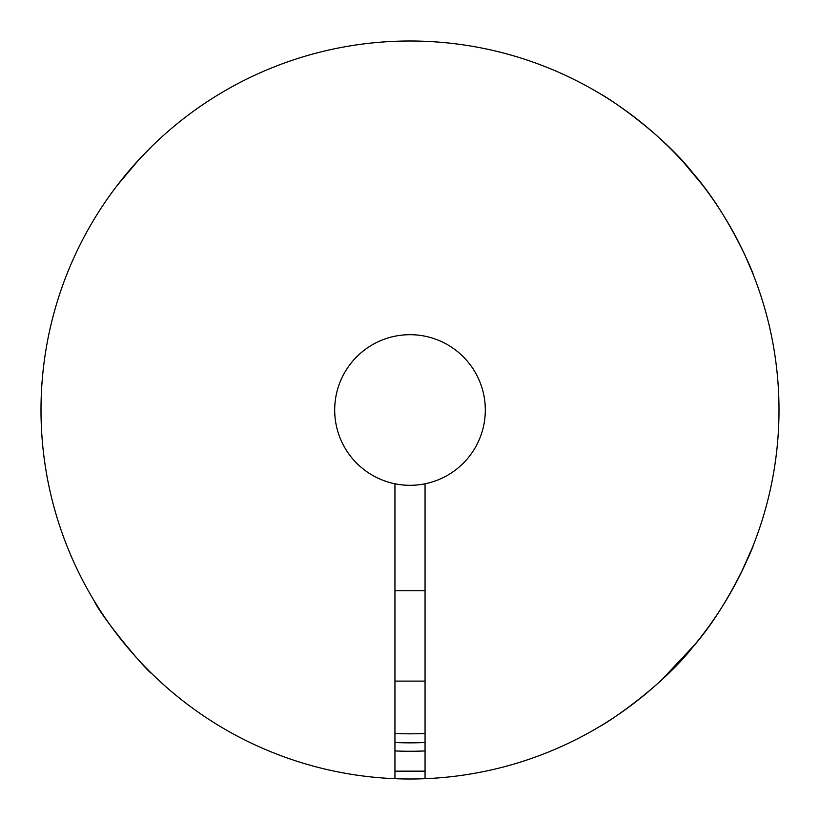 <?xml version="1.0" encoding="UTF-8"?>
<svg xmlns="http://www.w3.org/2000/svg" width="820" height="820" viewBox="0 0 820 820"><rect width="100%" height="100%" fill="white"/><g stroke="black" fill="none" stroke-linecap="round" stroke-linejoin="round"><path stroke-width="1.23" d="M151.751 146.431L150.849 147.323M93.172 220.836L92.701 221.636M94.156 219.196L95.848 216.429M98.338 212.441L98.748 211.796M102.695 205.738L103.791 204.088M105.739 201.228L106.948 199.475M117.178 185.463L138.846 159.736M138.97 159.592L151.649 146.534M425.057 483.79L425.057 778.692A369 369 0 0 1 394.943 778.692L394.943 483.79A75.307 75.307 0 0 1 347.454 368.057A75.307 75.307 0 0 1 472.545 368.057A75.307 75.307 0 0 1 394.943 483.79M701.756 184.08L683.275 162.052M666.199 144.443L662.201 140.64M600.066 93.716C607.159 97.088 662.109 133.291 693.371 173.655C729.831 215.127 754.216 275.469 753.201 274.454M753.006 273.952L745.267 255.871M741.516 247.958L738.246 241.439M425.057 742.51A332.848 332.848 0 0 1 394.943 742.51M425.057 733.469A323.818 323.818 0 0 1 394.943 733.469M425.057 778.692A369 369 0 0 0 727.022 221.164A369 369 0 0 0 92.978 221.164A369 369 0 0 0 394.943 778.692M92.639 598.262L93.172 599.164M94.054 600.63C101.403 617.204 146.934 671.447 151.751 673.568M741.485 572.104L752.411 547.524M753.006 546.048L753.201 545.546C754.236 544.47 729.872 604.781 693.474 646.232C662.047 686.781 607.23 722.851 600.066 726.284L602.884 724.572M662.211 679.349L694.96 644.428M425.057 750.935A341.274 341.274 0 0 1 394.943 750.935M425.057 771.159L394.943 771.159M425.057 590.738L394.943 590.738M425.057 681.102L394.943 681.102"/></g></svg>
